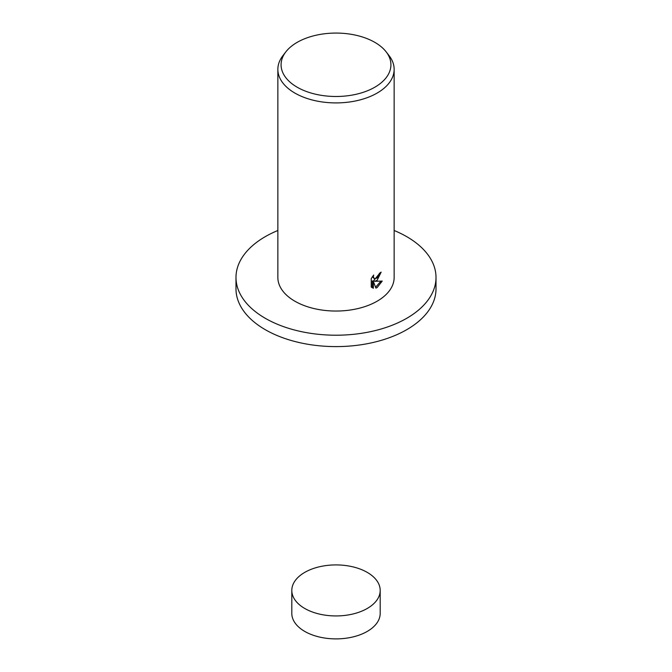 <?xml version="1.0" encoding="UTF-8"?>
<svg xmlns="http://www.w3.org/2000/svg" width="672" height="672" viewBox="0 0 672 672"><rect width="100%" height="100%" fill="white"/><g stroke="black" fill="none" stroke-linecap="round" stroke-linejoin="round"><path stroke-width="1.01" d="M380.192 590.428L380.192 613.376A44.192 25.511 180 0 1 367.248 631.42A44.192 25.511 180 0 1 319.091 636.947A44.192 25.511 180 0 1 291.808 613.376L291.808 590.428A44.192 25.511 180 0 1 304.752 572.384A44.192 25.511 180 0 1 352.909 566.857A44.192 25.511 180 0 1 380.192 590.428A44.192 25.511 180 0 1 367.248 608.471A44.192 25.511 180 0 1 319.091 613.998A44.192 25.511 180 0 1 291.808 590.428M394.145 230.496A100.01 57.742 180 0 1 436.01 277.469A100.01 57.742 180 0 1 406.72 318.301A100.01 57.742 180 0 1 297.73 330.817A100.01 57.742 180 0 1 235.99 277.469A100.01 57.742 180 0 1 265.28 236.645A100.01 57.742 180 0 1 277.855 230.496M436.01 277.469L436.01 288.868A100.01 57.742 180 0 1 406.72 329.692A100.01 57.742 180 0 1 297.73 342.208A100.01 57.742 180 0 1 235.99 288.868L235.99 277.469M377.118 280.316L374.69 281.308L382.242 281.072L377.118 287.591L375.908 288.12L373.363 281.45L373.363 288.28L371.246 287.036L371.246 278.603L373.699 275.024L373.355 276.713L374.287 278.662L377.118 278.057L379.067 275.066L379.361 273.336A58.145 33.566 0 0 0 381.15 272.118L377.118 280.316M386.14 51.836L389.08 55.633A58.145 33.566 180 0 1 394.145 69.342A58.145 33.566 180 0 1 377.118 93.08A58.145 33.566 180 0 1 313.748 100.355A58.145 33.566 180 0 1 277.855 69.342A58.145 33.566 180 0 1 282.92 55.633L285.86 51.836A54.919 31.71 180 0 1 297.167 42.361A54.919 31.71 180 0 1 386.14 51.836A54.919 31.71 180 0 1 374.833 87.2A54.919 31.71 180 0 1 304.853 90.896A54.919 31.71 180 0 1 285.86 51.836M394.145 69.342L394.145 277.469A58.145 33.566 180 0 1 377.118 301.207A58.145 33.566 180 0 1 313.748 308.49A58.145 33.566 180 0 1 277.855 277.469L277.855 69.342M380.008 272.908L373.657 280.72L374.69 281.308M374.287 278.662L372.38 276.696M371.742 287.507L372.33 287.683L372.33 280.854L373.363 281.45M375.581 287.255L380.906 281.19M372.33 287.683L373.363 288.28"/></g></svg>
